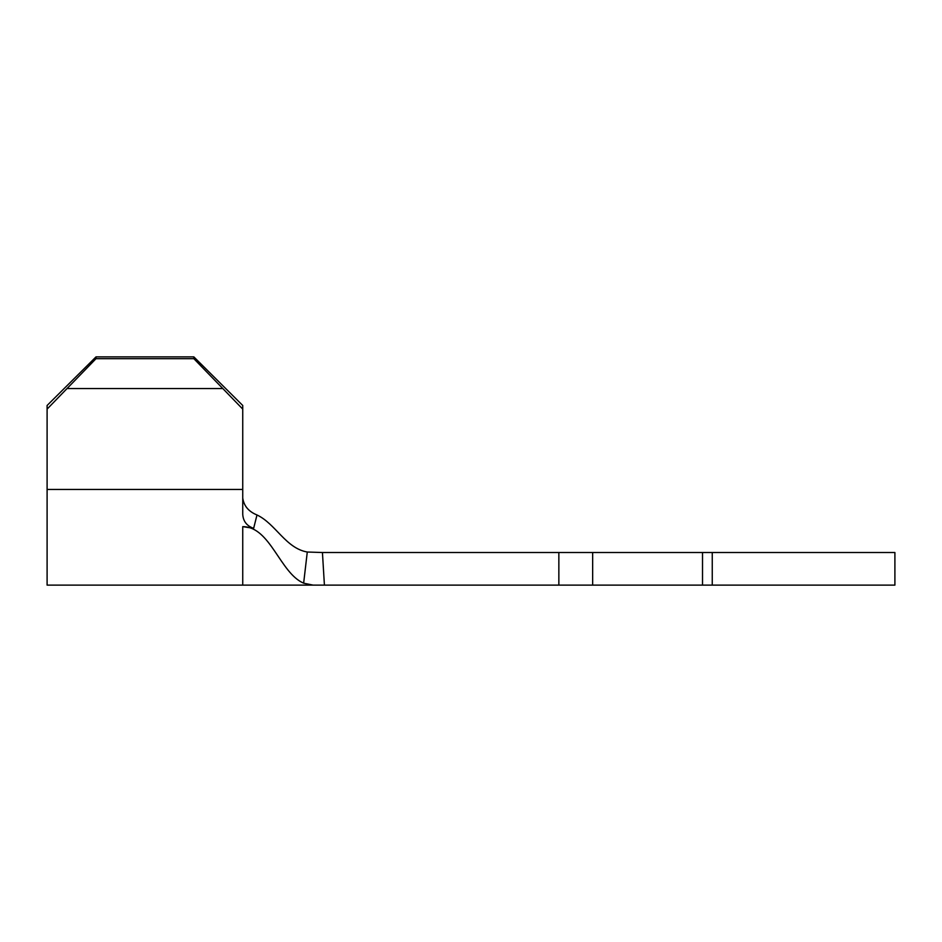 <?xml version="1.0" encoding="UTF-8"?>
<svg xmlns="http://www.w3.org/2000/svg" width="942" height="942" viewBox="0 0 942 942"><rect width="100%" height="100%" fill="white"/><g stroke="black" fill="none" stroke-linecap="round" stroke-linejoin="round"><path stroke-width="1.41" d="M307.28 552.024C285.673 548.256 275.723 523.823 256.989 514.968C248.629 511.577 243.884 505.936 242.742 498.059C243.884 505.936 248.641 511.565 256.989 514.968L253.645 528.344L242.742 526.649C270.354 526.649 279.962 573.042 303.642 583.18L307.28 552.024L322.435 552.518L324.413 585.123L312.038 585.123M96.013 356.877L96.013 358.678L47.1 409.099L47.1 405.484L96.013 356.877L193.84 356.877L242.742 405.484L242.742 514.238C243.118 521.197 246.745 525.907 253.645 528.344M322.435 552.518L592.659 552.518L592.659 585.123L702.52 585.123L702.52 552.518L894.9 552.518L894.9 585.123L702.52 585.123M324.413 585.123L592.659 585.123M592.659 552.518L702.52 552.518M242.742 526.649L242.742 585.123L313.05 585.123L303.642 583.18M47.1 409.099L47.1 585.123L242.742 585.123M242.742 409.099L193.84 358.678L193.84 356.877M67.777 388.551L222.076 388.551M96.013 358.678L193.84 358.678M558.853 552.518L558.853 585.123M712.258 552.518L712.258 585.123M47.1 489.451L242.742 489.451"/></g></svg>
